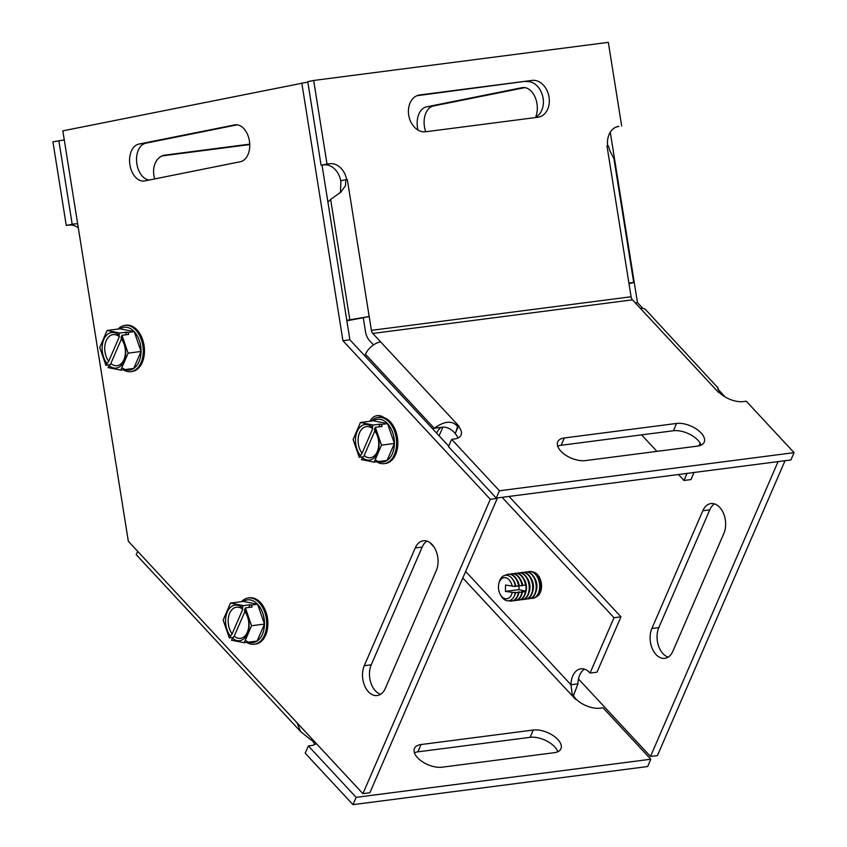 <?xml version="1.0" encoding="UTF-8"?>
<svg xmlns="http://www.w3.org/2000/svg" width="847" height="847" viewBox="0 0 847 847"><rect width="100%" height="100%" fill="white"/><g stroke="black" fill="none" stroke-linecap="round" stroke-linejoin="round"><path stroke-width="1.27" d="M417.973 130.036A18.666 12.165 82.6 0 1 426.507 106.87L522.08 87.675A18.666 12.165 82.6 0 1 522.631 87.59A18.666 12.165 82.6 0 1 535.071 97.14A18.666 12.165 82.6 0 1 535.6 117.309M524.875 87.612L433.463 105.97A18.666 12.165 -97.4 0 0 425.723 131.761M702.819 510.741A18.666 12.165 82.6 0 1 710.951 503.563A18.666 12.165 82.6 0 1 723.423 513.176A18.666 12.165 82.6 0 1 723.878 533.398L672.92 651.152A18.666 12.165 82.6 0 1 664.779 658.341A18.666 12.165 82.6 0 1 652.317 648.728A18.666 12.165 82.6 0 1 651.862 628.506L702.819 510.741L709.775 509.841L658.818 627.606A18.666 12.165 -97.4 0 0 668.156 657.103M714.529 503.901A18.666 12.165 -97.4 0 0 709.775 509.841M777.525 461.689L784.481 460.789M725.223 397.021L717.769 388.995M642.809 308.34L637.473 302.601L610.274 132.196M635.303 302.877L637.473 302.601M777.885 462.07L650.485 756.466L657.441 755.566L784.841 461.17M650.485 756.466L578.469 678.976M426.952 541.106A18.666 12.165 -97.4 0 0 422.198 547.056L371.24 664.81A18.666 12.165 -97.4 0 0 380.578 694.307M415.242 547.956A18.666 12.165 82.6 0 1 423.373 540.767A18.666 12.165 82.6 0 1 435.845 550.381A18.666 12.165 82.6 0 1 436.29 570.603L385.332 688.357A18.666 12.165 82.6 0 1 377.201 695.546A18.666 12.165 82.6 0 1 364.729 685.932A18.666 12.165 82.6 0 1 364.284 665.71L415.242 547.956L422.198 547.056M234.503 124.88A18.666 12.165 82.6 0 1 235.053 124.795A18.666 12.165 82.6 0 1 249.452 141.322A18.666 12.165 82.6 0 1 240.379 161.713L144.805 180.909A18.666 12.165 82.6 0 1 144.255 181.004A18.666 12.165 82.6 0 1 129.856 164.477A18.666 12.165 82.6 0 1 138.919 144.075L235.593 124.742M237.298 124.816L145.885 143.175A18.666 12.165 -97.4 0 0 136.621 161.872A18.666 12.165 -97.4 0 0 148.966 180.072M369.874 421.266A18.666 12.165 82.6 0 1 377.243 415.633A18.666 12.165 82.6 0 1 384.093 417.687M380.822 415.962A18.666 12.165 -97.4 0 0 379.202 417.243M301.776 82.858L342.929 340.706L490.307 499.275L362.908 793.671L128.331 541.265L62.826 130.851L307.81 82.085M448.709 446.125L349.885 339.806L342.929 340.706M349.885 339.806L322.019 165.154M362.908 793.671L369.864 792.771L497.263 498.375L490.307 499.275M532.054 80.412A18.666 14.134 -101.4 0 1 548.941 96.526A18.666 14.134 -101.4 0 1 538.671 117.13A18.666 14.134 -101.4 0 1 537.93 117.246L425.681 131.772A18.666 14.134 -101.4 0 1 408.794 115.658A18.666 14.134 -101.4 0 1 419.074 95.055A18.666 14.134 -101.4 0 1 419.805 94.938L532.054 80.412L416.904 95.732M534.902 117.638A18.666 14.134 78.6 0 0 542.705 96.262A18.666 14.134 78.6 0 0 526.125 81.608M676.552 423.447A18.666 9.539 -156.6 0 1 696.583 429.143A18.666 9.539 -156.6 0 1 704.206 442.187A18.666 9.539 -156.6 0 1 697.61 446.104L585.362 460.62A18.666 9.539 -156.6 0 1 565.33 454.934A18.666 9.539 -156.6 0 1 557.707 441.89A18.666 9.539 -156.6 0 1 564.314 437.973L676.552 423.447L673.397 430.752L561.148 445.268A18.666 9.539 23.4 0 0 557.686 446.21M701.072 445.162A18.666 9.539 23.4 0 0 673.397 430.752M719.802 392.976L717.589 387.079M457.899 438.047A18.666 9.539 23.4 0 0 455.21 433.622L458.375 426.316A18.666 9.539 -156.6 0 1 461.043 435.072A18.666 9.539 -156.6 0 1 454.447 438.99L451.642 439.349L499.423 490.773L794.073 452.658L746.292 401.234L743.486 401.594A18.666 9.539 -156.6 0 1 719.378 392.553A13.923 7.792 137.1 0 0 718.701 392.616L640.374 308.34A13.923 7.792 -42.9 0 1 645.816 309.843L717.525 387.407M340.452 192.502L340.896 180.76L345.851 179.702L345.534 185.557L340.875 192.121L330.616 199.384A18.666 12.165 82.6 0 1 327.874 201.872A18.666 12.165 -97.4 0 0 327.916 201.84M455.368 433.611C450.858 428.54 446.136 426.454 441.192 427.354L434.225 428.254C444.611 420.864 452.393 420.271 457.581 426.496L455.76 432.341M628.993 283.671L633.715 282.549L613.916 158.537L610.115 151.327L608.315 145.748L607.235 145.875M616.034 127.092L618.861 126.33A18.666 14.134 78.6 0 0 618.13 126.447A18.666 14.134 78.6 0 0 607.659 145.79M441.192 427.354A18.666 12.165 -97.4 0 0 436.65 433.156M432.997 429.228A18.666 12.165 82.6 0 1 434.225 428.254L365.47 354.268A13.923 7.792 -42.9 0 1 380.684 341.934L459.01 426.221A13.923 7.792 137.1 0 0 457.581 426.496M344.189 180.051L340.727 180.75A18.666 14.134 78.6 0 0 323.893 164.911L321.087 165.271L307.747 81.661L313.665 80.465L327.016 164.085L321.087 165.271M327.016 164.085L329.822 163.725A18.666 14.134 -101.4 0 1 346.656 179.564L346.19 179.649M633.715 282.549L628.876 282.951L606.981 145.885M459.032 426.232L458.375 426.316M345.851 179.702L347.323 179.5L369.186 316.545L346.772 320.304M346.857 320.78L363.268 317.741L365.47 331.548A13.923 9.073 82.6 0 0 369.631 340.738L373.506 344.909M341.277 180.676L340.727 180.75M720.045 392.542A13.923 7.792 137.1 0 0 719.378 392.553L718.701 392.616M678.436 474.511L683.984 480.482L690.951 479.582L694.021 472.488M640.374 308.34L632.476 299.849A4.669 3.039 82.6 0 1 631.079 296.768L628.876 282.951M363.268 317.741L369.186 316.545L371.399 330.362A4.669 3.039 -97.4 0 0 372.786 333.443L380.684 341.934M794.073 452.658L790.918 459.953L496.268 498.078L448.476 446.655L451.642 439.349M499.423 490.773L496.268 498.078M621.666 125.97L608.326 42.35L313.665 80.465M683.984 480.482L687.055 473.388M698.976 445.861L700.141 443.15M641.592 434.86L656.923 451.366M364.792 355.835L365.47 354.268M346.656 179.564L347.323 179.5M154.736 178.918A18.666 14.134 -101.4 0 1 164.244 155.223A18.666 14.134 -101.4 0 1 164.985 155.107L249.717 144.138M249.738 144.562L162.084 155.901M533.292 730.029A18.666 9.539 -156.6 0 1 553.313 735.715A18.666 9.539 -156.6 0 1 560.947 748.759A18.666 9.539 -156.6 0 1 554.34 752.676L442.092 767.202A18.666 9.539 -156.6 0 1 422.071 761.506A18.666 9.539 -156.6 0 1 414.437 748.462A18.666 9.539 -156.6 0 1 421.044 744.545L533.292 730.029L530.127 737.324L417.878 751.85A18.666 9.539 23.4 0 0 414.427 752.782M557.802 751.734A18.666 9.539 23.4 0 0 530.127 737.324M575.896 699.156L572.085 693.598L570.963 684.768L577.929 683.868L573.334 695.959M311.961 738.859L311.241 740.172L300.59 731.543L297.043 722.798M137.786 551.439L136.155 554.605L300.378 731.31M465.638 571.439L570.963 684.768A18.666 12.165 82.6 0 1 580.873 668.812A18.666 12.165 82.6 0 1 590.052 673.069L597.008 672.169L620.957 616.828L509.058 496.416M584.451 669.151A18.666 12.165 -97.4 0 0 577.929 683.868M442.917 427.004L439.106 435.803M311.241 740.172A13.923 7.792 137.1 0 0 311.961 740.151L312.352 739.272M575.918 699.103A4.669 2.615 -42.9 0 1 575.431 699.199L462.801 578.003M316.333 743.56A18.666 9.539 -156.6 0 1 311.177 745.561L308.372 745.932L356.163 797.345L650.814 759.23L603.022 707.806L600.216 708.166A18.666 9.539 -156.6 0 1 576.108 699.124L575.431 699.22M64.277 139.935L52.927 141.83L66.267 225.44L69.073 225.08A18.666 14.134 -101.4 0 1 78.305 227.854M620.957 616.828L614.001 617.728L502.102 497.316M532.657 571.958A12.769 8.322 82.6 0 1 541.392 583.583A12.769 8.322 82.6 0 1 535.907 597.029M58.845 140.644L72.196 224.254L66.267 225.44M72.196 224.254L75.002 223.894A18.666 14.134 -101.4 0 1 77.68 223.873M311.95 740.193A18.666 9.539 -156.6 0 1 314.639 744.619M308.372 745.932L305.206 753.227L352.998 804.65L647.648 766.535L650.814 759.23M356.163 797.345L352.998 804.65M614.001 617.728L590.052 673.069M137.68 551.566A13.923 9.073 82.6 0 1 137.256 550.868M109.549 364.845L105.896 365.322L108.702 361.298L119.321 336.746L118.972 335.116L119.872 333.019L126.616 332.151L128.035 332.437L128.712 334.417L121.979 335.285L121.079 337.381L121.428 339.012L110.809 363.564L108.003 367.587L120.793 370.128L128.141 353.135L121.979 335.285M125.451 334.84L126.616 332.151M105.896 365.322L99.734 347.471L107.093 330.478L119.872 333.019M121.83 367.725A21.546 14.05 -97.4 0 0 133.699 368.456A21.546 14.05 -97.4 0 0 141.057 351.463A21.546 14.05 -97.4 0 0 134.207 331.632L141.057 351.463L128.141 353.135M134.207 331.632A21.546 14.05 -97.4 0 0 119.999 328.805L134.207 331.632L128.035 332.437M121.079 337.381A17.914 11.678 82.6 0 1 124.043 361.182A17.914 11.678 82.6 0 1 108.914 365.491M106.807 363.225A17.914 11.678 82.6 0 1 103.832 339.425A17.914 11.678 82.6 0 1 118.972 335.116M121.428 339.012A15.68 10.217 82.6 0 1 123.906 359.668A15.68 10.217 82.6 0 1 110.809 363.564M108.702 361.298A15.68 10.217 82.6 0 1 106.224 340.642A15.68 10.217 82.6 0 1 119.321 336.746M118.104 329.06A23.324 15.214 82.6 0 1 120.475 327.037A23.324 15.214 82.6 0 1 124.89 325.364A23.324 15.214 82.6 0 1 141.364 339.647A23.324 15.214 82.6 0 1 130.883 371.632A23.324 15.214 82.6 0 1 123.376 369.79M141.057 351.463L133.699 368.456L120.793 370.128M119.999 328.805L107.093 330.478M130.883 371.632L132.09 371.473A23.324 15.214 -97.4 0 0 142.571 339.488A23.324 15.214 -97.4 0 0 126.097 325.206L124.89 325.364M362.897 456.851L359.255 457.316L362.05 453.304L372.68 428.751L372.32 427.121L373.231 425.025L379.964 424.156L381.383 424.442L382.071 426.422L375.337 427.29L374.427 429.387L374.787 431.017L364.157 455.57L361.362 459.582L374.141 462.134L381.499 445.13L375.337 427.29M378.8 426.846L379.964 424.156M359.255 457.316L353.093 439.477L360.451 422.484L373.231 425.025M375.189 459.73A21.546 14.05 -97.4 0 0 387.058 460.461A21.546 14.05 -97.4 0 0 394.406 443.468A21.546 14.05 -97.4 0 0 387.555 423.638L394.406 443.468L381.499 445.13M387.555 423.638A21.546 14.05 -97.4 0 0 373.358 420.811L387.555 423.638L381.383 424.442M374.427 429.387A17.914 11.678 82.6 0 1 377.402 453.177A17.914 11.678 82.6 0 1 362.272 457.496M360.166 455.231A17.914 11.678 82.6 0 1 357.19 431.43A17.914 11.678 82.6 0 1 372.32 427.121M374.787 431.017A15.68 10.217 82.6 0 1 377.264 451.673A15.68 10.217 82.6 0 1 364.157 455.57M362.05 453.304A15.68 10.217 82.6 0 1 359.573 432.648A15.68 10.217 82.6 0 1 372.68 428.751M371.452 421.054A23.324 15.214 82.6 0 1 373.823 419.043A23.324 15.214 82.6 0 1 378.249 417.37A23.324 15.214 82.6 0 1 394.713 431.652A23.324 15.214 82.6 0 1 384.231 463.637A23.324 15.214 82.6 0 1 376.724 461.795M394.406 443.468L387.058 460.461L374.141 462.134M373.358 420.811L360.451 422.484M384.231 463.637L385.438 463.478A23.324 15.214 -97.4 0 0 395.92 431.494A23.324 15.214 -97.4 0 0 379.456 417.211L378.249 417.37M232.967 637.452L229.315 637.929L232.12 633.905L242.74 609.353L242.39 607.723L243.29 605.637L250.024 604.758L251.453 605.044L252.131 607.024L245.397 607.902L244.497 609.988L244.847 611.619L234.217 636.171L231.422 640.194L244.211 642.735L251.559 625.742L245.397 607.902M248.87 607.447L250.024 604.758M229.315 637.929L223.153 620.089L230.511 603.085L243.29 605.637M245.249 640.332A21.546 14.05 -97.4 0 0 257.117 641.063A21.546 14.05 -97.4 0 0 264.476 624.07A21.546 14.05 -97.4 0 0 257.626 604.25L264.476 624.07L251.559 625.742M257.626 604.25A21.546 14.05 -97.4 0 0 243.417 601.412L257.626 604.25L251.453 605.044M244.497 609.988A17.914 11.678 82.6 0 1 247.462 633.789A17.914 11.678 82.6 0 1 232.332 638.098M230.225 635.832A17.914 11.678 82.6 0 1 227.25 612.042A17.914 11.678 82.6 0 1 242.39 607.723M244.847 611.619A15.68 10.217 82.6 0 1 247.324 632.286A15.68 10.217 82.6 0 1 234.217 636.171M232.12 633.905A15.68 10.217 82.6 0 1 229.643 613.249A15.68 10.217 82.6 0 1 242.74 609.353M241.522 601.666A23.324 15.214 82.6 0 1 243.894 599.644A23.324 15.214 82.6 0 1 248.309 597.971A23.324 15.214 82.6 0 1 264.783 612.254A23.324 15.214 82.6 0 1 254.301 644.239A23.324 15.214 82.6 0 1 246.784 642.407M264.476 624.07L257.117 641.063L244.211 642.735M243.417 601.412L230.511 603.085M254.301 644.239L255.508 644.091A23.324 15.214 -97.4 0 0 265.99 612.095A23.324 15.214 -97.4 0 0 249.516 597.813L248.309 597.971M525.881 585.277A10.704 6.988 82.6 0 1 525.691 590.973L525.892 591.577L515.294 592.805L505.426 591.386L505.511 585.065L515.378 586.484A12.864 8.385 -97.4 0 0 507.586 575.388A12.864 8.385 -97.4 0 0 499.127 582.429L498.841 583.604A10.662 6.956 82.6 0 1 505.659 577.718A10.662 6.956 82.6 0 1 512.213 586.399M514.912 586.124L519.02 586.156L518.946 589.639L525.267 591.1M518.946 589.639L505.426 591.386M514.563 595.367A11 7.168 -97.4 0 0 515.696 592.339L514.828 592.445M518.735 593.387A11 7.168 -97.4 0 0 519.179 591.884L518.3 592M522.218 592.942A11 7.168 -97.4 0 0 522.652 591.428L521.784 591.545M521.868 585.224L525.976 585.256A13.499 8.809 -97.4 0 0 515.558 573.303A13.499 8.809 -97.4 0 0 515.336 573.334M518.396 585.679L522.493 585.711A13.499 8.809 -97.4 0 0 512.075 573.758A13.499 8.809 -97.4 0 0 511.853 573.79M518.798 600.11A13.499 8.809 -97.4 0 0 519.02 600.089A13.499 8.809 -97.4 0 0 525.892 591.577M525.458 591.63A13.499 8.809 82.6 0 1 518.586 600.142A13.499 8.809 82.6 0 1 517.041 600.131M513.621 573.768A13.499 8.809 82.6 0 1 515.124 573.366A13.499 8.809 82.6 0 1 525.542 585.319M515.325 600.565A13.499 8.809 -97.4 0 0 515.537 600.534A13.499 8.809 -97.4 0 0 522.408 592.032M512.128 592.72A10.662 6.956 82.6 0 1 500.238 594.382L500.81 595.441A12.864 8.385 -97.4 0 0 509.047 600.724A12.864 8.385 -97.4 0 0 515.294 592.805M518.491 592.529A13.499 8.809 82.6 0 1 511.62 601.042A13.499 8.809 82.6 0 1 508.888 600.756M505.585 575.24A13.499 8.809 82.6 0 1 508.158 574.266A13.499 8.809 82.6 0 1 518.576 586.219M519.02 586.156A13.499 8.809 -97.4 0 0 508.592 574.202A13.499 8.809 -97.4 0 0 508.38 574.234M511.842 601.01A13.499 8.809 -97.4 0 0 512.054 600.989A13.499 8.809 -97.4 0 0 518.925 592.477M521.974 592.085A13.499 8.809 82.6 0 1 515.103 600.597A13.499 8.809 82.6 0 1 513.557 600.587M510.138 574.213A13.499 8.809 82.6 0 1 511.641 573.811A13.499 8.809 82.6 0 1 522.059 585.764M517.104 573.313A13.499 8.809 82.6 0 1 518.597 572.911A13.499 8.809 82.6 0 1 529.068 585.171A13.499 8.809 82.6 0 1 522.07 599.697A13.499 8.809 82.6 0 1 520.513 599.687M522.281 599.665A13.499 8.809 -97.4 0 0 522.504 599.634A13.499 8.809 -97.4 0 0 529.502 585.118A13.499 8.809 -97.4 0 0 519.031 572.858A13.499 8.809 -97.4 0 0 518.819 572.89M520.587 572.868A13.499 8.809 82.6 0 1 522.08 572.466A13.499 8.809 82.6 0 1 532.551 584.726A13.499 8.809 82.6 0 1 525.542 599.242A13.499 8.809 82.6 0 1 523.997 599.231M525.765 599.21A13.499 8.809 -97.4 0 0 525.976 599.189A13.499 8.809 -97.4 0 0 532.985 584.663A13.499 8.809 -97.4 0 0 522.514 572.403A13.499 8.809 -97.4 0 0 522.303 572.434M524.071 572.413A13.499 8.809 82.6 0 1 525.563 572.011A13.499 8.809 82.6 0 1 536.024 584.271A13.499 8.809 82.6 0 1 529.026 598.797A13.499 8.809 82.6 0 1 527.48 598.787M529.248 598.765A13.499 8.809 -97.4 0 0 529.46 598.734A13.499 8.809 -97.4 0 0 536.458 584.218A13.499 8.809 -97.4 0 0 525.998 571.958A13.499 8.809 -97.4 0 0 525.775 571.99M527.543 571.958A13.499 8.809 82.6 0 1 529.047 571.556A13.499 8.809 82.6 0 1 539.507 583.827A13.499 8.809 82.6 0 1 532.509 598.342A13.499 8.809 82.6 0 1 530.963 598.331M532.721 598.31A13.499 8.809 -97.4 0 0 532.943 598.289A13.499 8.809 -97.4 0 0 539.941 583.763A13.499 8.809 -97.4 0 0 529.481 571.503A13.499 8.809 -97.4 0 0 529.259 571.534M500.238 594.382A10.662 6.956 82.6 0 1 498.841 583.604M523.181 87.537L522.08 87.675M433.463 105.97L426.507 106.87M658.818 627.606L651.862 628.506M364.284 665.71L371.24 664.81M138.919 144.075L145.885 143.175M418.344 95.224L419.805 94.938M561.148 445.268L564.314 437.973M618.861 126.33L617.399 126.616M329.822 163.725L323.893 164.911M349.811 319.69L330.616 199.384M632.476 299.849L372.786 333.443M371.399 330.362L631.079 296.768M163.524 155.393L164.985 155.107M417.878 751.85L421.044 744.545M434.151 547.173L429.853 542.556M75.002 223.894L69.073 225.08M525.701 592.487A11 7.168 -97.4 0 0 526.209 584.578A11 7.168 -97.4 0 0 523.944 578.956M522.747 585.118A11 7.168 -97.4 0 0 520.471 579.412M515.781 586.018A11 7.168 -97.4 0 0 512.446 579.009M519.264 585.563A11 7.168 -97.4 0 0 516.988 579.856M529.184 592.042A11 7.168 -97.4 0 0 527.427 578.501M532.657 591.587A11 7.168 -97.4 0 0 530.91 578.056M536.14 591.132A11 7.168 -97.4 0 0 534.393 577.601M539.624 590.687A11 7.168 -97.4 0 0 537.866 577.156"/></g></svg>
